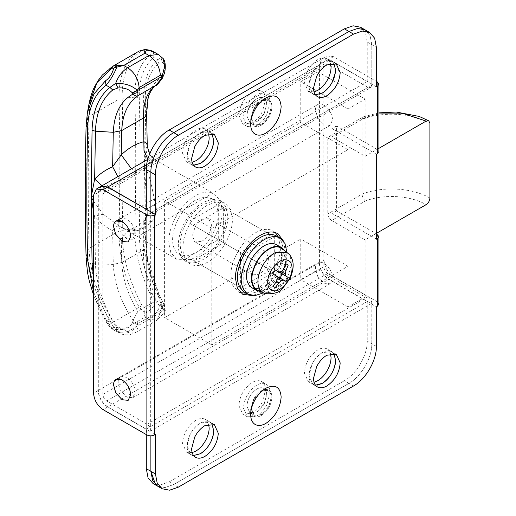 <?xml version="1.0" encoding="UTF-8"?>
<svg xmlns="http://www.w3.org/2000/svg" width="516" height="516" viewBox="0 0 516 516"><rect width="100%" height="100%" fill="white"/><g stroke="black" fill="none" stroke-linecap="round" stroke-linejoin="round"><path stroke-width="0.39" stroke-dasharray="2.58 1.94" d="M317.688 117.977L324.003 124.84L330.066 125.44L332.575 119.886C332.065 113.585 329.214 108.637 324.003 105.045C321.61 103.703 319.559 103.523 317.862 104.49C316.276 105.516 315.47 107.347 315.437 109.992L317.688 117.977M120.789 218.274C119.048 219.242 118.158 221.119 118.119 223.912L120.144 231.471L126.691 238.753L132.754 239.36L135.263 233.806C134.753 227.504 131.896 222.557 126.691 218.965L120.789 218.274L116.061 221.003L317.862 104.49M317.688 276.324L324.003 283.181L330.066 283.781L332.575 278.234C332.065 271.932 329.214 266.978 324.003 263.392C321.61 262.051 319.559 261.864 317.862 262.838C316.276 263.857 315.47 265.688 315.437 268.339L317.688 276.324M120.789 376.622C119.048 377.583 118.158 379.466 118.119 382.259L120.144 389.819L126.691 397.101L132.754 397.701L135.263 392.154C134.753 385.845 131.896 380.898 126.691 377.306L120.789 376.622L116.061 379.344L317.862 262.838M378.912 148.337L365.147 156.284L331.627 136.934L328.931 136.669L327.815 139.133L327.815 213.908C328.041 216.707 329.311 218.907 331.627 220.506L365.476 200.963C383.923 193.79 410.659 195.429 426.093 204.671M378.912 113.907L365.476 117.39L363.27 116.861L362.058 119.364L362.058 194.139C362.271 196.957 363.412 199.234 365.476 200.963M223.634 242.823L223.634 207.638L193.158 225.234L193.158 260.419L223.634 242.823L270.868 270.094L270.868 234.909L223.634 207.638M240.392 262.205L240.392 287.689L193.158 260.419M240.392 287.689L270.868 270.094M245.345 249.641L240.392 252.505L193.158 225.234M240.392 252.505L240.392 258.219M270.868 234.909L248.802 247.648M376.57 233.258L365.147 239.856L331.627 220.506M317.914 269.765L365.147 297.035L348.003 306.936L348.003 266.25L211.824 344.869L211.824 228.311L348.003 149.692L348.003 109.005L300.77 81.734L317.914 71.834L317.914 269.765L300.77 279.666L300.77 238.979L164.591 317.598L164.591 201.04L300.77 122.421L300.77 81.734M348.003 109.005L365.147 99.104L317.914 71.834M211.824 228.311L164.591 201.04M348.003 149.692L300.77 122.421M211.824 344.869L164.591 317.598M348.003 266.25L300.77 238.979M348.003 306.936L300.77 279.666M365.147 297.035L365.147 239.856M365.147 156.284L365.147 99.104M261.38 381.408C264.089 382.911 265.476 385.833 265.534 390.173L262.38 401.938C259.683 407.04 256.291 410.813 252.201 413.264L242.778 414.2L238.869 405.57C239.663 395.759 244.107 388.064 252.201 382.479C255.73 380.492 258.787 380.137 261.38 381.408L265.953 384.046C268.662 385.549 270.042 388.471 270.107 392.811L266.953 404.576C264.257 409.678 260.857 413.451 256.775 415.902L247.345 416.838L243.442 408.208C244.229 398.404 248.673 390.702 256.775 385.117C260.303 383.136 263.36 382.775 265.953 384.046M264.334 403.531C262.328 407.317 259.812 410.123 256.775 411.949L249.77 412.639L246.867 406.227C247.454 398.945 250.757 393.224 256.775 389.077C259.393 387.6 261.664 387.335 263.592 388.277L263.87 388.438C265.708 389.619 266.643 391.734 266.675 394.792L264.334 403.531M268.907 406.169C266.901 409.956 264.379 412.761 261.348 414.587L254.343 415.277L251.44 408.865C252.027 401.583 255.33 395.862 261.348 391.715C263.966 390.238 266.237 389.973 268.165 390.915L268.443 391.076C270.274 392.257 271.21 394.372 271.248 397.43L268.907 406.169M263.592 388.277C265.605 389.393 266.63 391.567 266.675 394.792L264.076 404.022L256.775 411.949L249.77 412.639L246.867 406.227C247.454 398.945 250.757 393.224 256.775 389.077C259.542 387.522 261.909 387.31 263.87 388.438M268.165 390.915C270.178 392.031 271.203 394.205 271.248 397.43L268.649 406.66L261.348 414.587L254.343 415.277L251.44 408.865C252.027 401.583 255.33 395.862 261.348 391.715C264.115 390.167 266.482 389.954 268.443 391.076M261.348 415.464C258.361 417.134 255.813 417.36 253.704 416.154C251.724 414.883 250.718 412.6 250.679 409.304L253.479 399.371C255.62 395.533 258.239 392.689 261.348 390.831C267.823 387.826 271.377 389.877 272.009 396.991C271.377 404.834 267.823 410.994 261.348 415.464C258.361 417.134 255.813 417.36 253.704 416.154C251.724 414.883 250.718 412.6 250.679 409.304L253.479 399.371C255.62 395.533 258.239 392.689 261.348 390.831L261.348 390.831C267.823 387.826 271.377 389.877 272.009 396.991C271.377 404.834 267.823 410.994 261.348 415.464M260.89 291.114L267.914 289.353C273.016 286.664 277.408 282.207 281.085 275.995L286.096 259.716L281.813 248.473M251.621 287.599C259.883 290.669 268.139 285.903 276.402 273.293C279.633 267.585 281.343 262.012 281.53 256.555C281.575 250.77 279.872 246.809 276.402 244.674M260.341 291.585L271.332 287.676L281.355 276.15C284.587 270.449 286.296 264.869 286.477 259.413L284.219 250.234M244.042 291.927C254.814 295.939 265.592 289.715 276.363 273.267C280.581 265.83 282.813 258.555 283.052 251.44C283.116 243.894 280.885 238.727 276.363 235.947M263.328 292.907L280.175 275.467C284.393 268.03 286.619 260.754 286.857 253.64L286.857 252.163M279.433 272.313L278.569 270.049L279.433 266.785L282.31 261.689L280.046 260.38L277.073 265.418L274.68 267.804L272.28 268.185L269.307 266.585L267.043 270.5L269.92 272.28L270.79 274.538L269.92 277.808L267.043 282.903L268.081 283.723L269.307 284.206L272.28 279.175L274.68 276.782L277.073 276.408M270.79 274.538L274.68 276.782M269.92 277.808L272.28 279.175M267.043 282.903L269.307 284.206M276.46 276.054L269.92 272.28M272.938 273.906L267.043 270.5M275.202 269.984L269.307 266.585M278.827 271.958L272.28 268.185M278.569 270.049L274.68 267.804M279.433 266.785L277.073 265.418M282.31 261.689L280.046 260.38M261.38 91.106C264.089 92.609 265.476 95.531 265.534 99.878L262.38 111.637C259.683 116.739 256.291 120.518 252.201 122.969L242.778 123.898L238.869 115.268C239.663 105.464 244.107 97.763 252.201 92.177C255.73 90.197 258.787 89.842 261.38 91.106L265.953 93.744C268.662 95.247 270.042 98.169 270.107 102.516L266.953 114.275C264.257 119.377 260.857 123.156 256.775 125.607L247.345 126.543L243.442 117.906C244.229 108.102 248.673 100.407 256.775 94.815C260.303 92.835 263.36 92.48 265.953 93.744M264.334 113.23C262.328 117.022 259.812 119.828 256.775 121.647L249.77 122.344L246.867 115.932C247.454 108.644 250.757 102.929 256.775 98.775C259.393 97.305 261.664 97.04 263.592 97.982L263.87 98.137C265.708 99.317 266.643 101.433 266.675 104.496L264.334 113.23M268.907 115.868C266.901 119.66 264.379 122.466 261.348 124.285L254.343 124.982L251.44 118.57C252.027 111.282 255.33 105.567 261.348 101.413C263.966 99.943 266.237 99.678 268.165 100.62L268.443 100.775C270.274 101.955 271.21 104.077 271.248 107.135L268.907 115.868M263.592 97.982C265.605 99.098 266.63 101.265 266.675 104.496L264.076 113.72L256.775 121.647L249.77 122.344L246.867 115.932C247.454 108.644 250.757 102.929 256.775 98.775C259.542 97.227 261.909 97.014 263.87 98.137M268.165 100.62C270.178 101.736 271.203 103.903 271.248 107.135L268.649 116.358L261.348 124.285L254.343 124.982L251.44 118.57C252.027 111.282 255.33 105.567 261.348 101.413C264.115 99.865 266.482 99.653 268.443 100.775M261.348 125.169C258.361 126.833 255.813 127.065 253.704 125.852C251.724 124.582 250.718 122.305 250.679 119.009L253.479 109.07C255.62 105.232 258.239 102.387 261.348 100.536C267.823 97.524 271.377 99.575 272.009 106.696C271.377 114.539 267.823 120.699 261.348 125.169C258.361 126.833 255.813 127.065 253.704 125.852C251.724 124.582 250.718 122.305 250.679 119.009L253.479 109.07C255.62 105.232 258.239 102.387 261.348 100.536L261.348 100.536C267.823 97.524 271.377 99.575 272.009 106.696C271.377 114.539 267.823 120.699 261.348 125.169M201.924 241.288C207.709 237.296 210.883 231.8 211.444 224.789L208.657 218.629L201.924 219.294L195.364 226.098L192.397 235.786L194.648 241.591L195.19 241.952L201.924 241.288M259.058 252.279L252.505 259.084L249.538 268.778L251.789 274.577L252.324 274.944L259.058 274.273C264.843 270.281 268.017 264.785 268.584 257.781L265.792 251.615L259.058 252.279M195.448 200.163C189.056 203.962 183.593 209.78 179.065 217.604C174.834 225.208 172.679 232.587 172.589 239.746C172.666 246.513 174.666 251.298 178.594 254.111L186.702 255.981L195.448 252.943C207.658 246.255 218.616 227.279 218.3 213.353L216.559 204.259L211.605 198.557L204.194 197.118L195.448 200.163M203.065 204.562C196.673 208.361 191.217 214.179 186.689 222.003C182.458 229.607 180.297 236.986 180.207 244.145C180.284 250.911 182.283 255.697 186.212 258.51L194.319 260.38L203.065 257.342C215.275 250.653 226.234 231.678 225.918 217.752L224.183 208.657L219.223 202.956L211.812 201.517L203.065 204.562M190.443 259.683L176.595 259.206L170.809 252.556L168.784 241.946C168.416 225.705 181.2 203.562 195.448 195.764C200.453 192.9 205.097 191.733 209.38 192.255L214.301 193.893L220.08 200.543L222.112 211.16C222.48 227.395 209.696 249.538 195.448 257.342L190.443 259.683M93.551 201.279L103.722 214.662L119.177 226.034C125.311 229.691 130.935 231.297 136.056 230.845L139.023 229.994C143.403 228.407 147.731 225.627 151.988 221.641C156.155 216.714 157.348 211.179 155.568 205.026L151.814 186.895C150.511 179.691 148.079 172.847 144.519 166.358C148.086 163.927 150.517 161.901 151.814 160.295C152.897 159.005 154.149 158.909 155.568 160.012L155.98 161.424L151.988 162.882L147.84 159.199M151.988 162.882C146.679 164.075 141.365 167.139 136.056 172.08C130.916 176.446 125.291 179.426 119.177 181.019C113.352 182.464 108.199 184.812 103.722 188.056L93.551 195.474M151.42 156.754L155.568 160.012L151.588 156.929L147.247 146.725C146.757 146.067 146.344 146.976 146.009 149.44L144.519 166.358L147.266 212.444L143.977 225.666C136.392 232.722 128.8 237.108 121.215 238.811C118.293 237.334 115.429 234.645 112.623 230.736C105.593 227.046 99.601 222.441 94.654 216.926L93.551 211.728M163.237 76.168L162.882 75.484L162.14 77.265L156.716 84.824M162.295 78.335L162.14 77.265C151.433 83.082 146.254 95.015 146.589 113.056L147.266 146.157M163.05 58.508L160.947 57.231L157.812 59.785L158.883 63.352L162.263 62.352C165.049 63.887 165.326 68.093 163.082 74.968L162.882 75.484M158.373 54.535L160.947 57.231L162.263 62.352M163.437 75.652L163.082 74.968M144.803 49.504L146.499 50M142.081 305.672L139.165 307.214L143.97 312.219L144.977 317.088L146.499 312.354C154.639 307.923 157.122 301.241 153.942 292.32L150.233 294.043C153.749 300.963 152.207 305.962 145.609 309.032L143.97 312.219L146.499 312.354L145.609 309.032L142.081 305.672C128.503 279.782 121.873 254.646 122.182 230.265C123.33 185.592 123.33 141.584 122.182 98.24L118.97 99.169C118.68 75.594 125.414 59.559 139.165 51.071L145.609 49.749C152.207 50.923 153.749 52.671 150.233 54.993L153.942 57.553L153.42 51.671M137.959 321.229L137.45 323.913L132.444 322.442L133.038 320.578C120.725 301.473 114.139 282.749 113.281 264.398L121.724 262.515C122.453 278.259 127.82 294.507 137.824 311.258L137.959 321.229L133.038 320.578L137.824 311.258L155.6 300.996C158.799 301.486 160.979 302.408 162.14 303.776L162.882 304.866L162.024 309.723L161.198 307.813L155.6 300.996C147.125 283.361 143.08 266.353 143.461 249.963C145.738 248.557 146.783 246.958 146.589 245.171L147.692 262.07M161.198 307.813L162.14 303.776L152.975 283.11L147.699 262.089M162.882 304.866L163.082 305.143C165.326 308.142 165.049 306.859 162.263 301.299L158.889 294.23L162.34 301.421L160.947 303.756L164.765 311.961L162.024 309.723L137.45 323.913L137.243 324.435L132.231 322.952L132.444 322.442M158.889 294.23L150.253 271.3C148.814 266.52 147.563 260.903 146.492 254.459L158.883 294.255L157.812 294.552L160.947 303.756C158.386 310.78 154.381 315.986 148.943 319.378L157.025 320.178L160.373 312.78L162.23 310.006L163.082 305.143M162.34 301.421C165.204 306.31 166.017 309.826 164.765 311.961L157.025 320.178L135.753 332.459L127.671 331.659L118.248 332.594C122.221 334.749 126.272 335.387 130.393 334.516L135.753 332.459L139.101 325.061L137.243 324.435C131.864 333.62 124.672 335.439 115.674 329.898L109.914 322.203L112.74 320.894L117.983 326.867C124.124 330.485 128.877 329.182 132.231 322.952M86.101 258.239L86.133 257.839C86.869 277.801 93.267 298.512 105.316 319.972L105.167 320.204C109.45 327.292 110.876 327.976 113.294 329.73L123.705 329.369L116.719 327.95L113.333 322.132L111.637 323.248L113.759 327.421L116.861 329.466L116.719 327.95L113.759 327.421C112.12 329.105 109.302 326.622 105.316 319.972L106.044 319.972L113.288 329.73L118.248 332.594L115.674 329.898L117.983 326.867M243.823 254.478L243.823 289.67L274.299 272.074L274.299 236.889L243.823 254.478M274.299 236.889L218.3 204.562L187.83 222.151L187.83 257.342L218.3 239.746L218.3 204.562M242.694 253.827L187.83 222.151M274.299 272.074L218.3 239.746M243.823 289.67L187.83 257.342M151.814 186.895L146.009 187.276L145.215 235.167L143.648 233.238C143.287 252.808 148.002 273.248 157.812 294.552L153.942 292.32C143.822 270.932 138.927 250.376 139.275 230.639L134.869 229.697C134.528 250.292 139.649 271.738 150.233 294.043M155.568 205.026C150.491 206.49 147.718 208.4 147.247 210.741L146.621 245.751C146.557 249.286 146.344 252.492 147.679 262.096L147.679 262.096M151.988 221.641L144.345 220.48L143.461 249.963L121.724 262.515L121.215 238.811L129.322 229.594C129.232 229.465 127.729 230.413 119.08 225.976L117.442 225.06M136.056 230.845L129.232 229.614L132.509 228.562C136.063 227.143 140.004 224.454 144.345 220.48C145.312 219.997 147.686 215.12 147.266 212.444L146.621 245.726M103.722 214.662C101.381 214.179 98.362 214.933 94.654 216.926L95.454 263.895L113.281 264.398L112.623 230.736C115.674 226.898 117.861 225.331 119.177 226.034L119.08 225.969M117.829 176.64L119.177 181.019M136.056 172.08L131.451 168.777M102.052 185.754L103.722 188.056M151.814 160.295C148.324 157.412 146.389 153.794 146.009 149.44L145.215 102.478C144.861 84.398 149.421 71.356 158.883 63.352M146.615 113.41L145.215 102.478L143.648 100.51L144.519 166.358L143.648 233.238M190.591 264.166C185.56 261.38 182.993 255.949 182.877 247.886C182.941 240.895 184.889 233.613 188.733 226.04C193.745 216.565 200.047 209.554 207.638 205L217.113 201.704L225.144 203.265L230.51 209.444L232.394 219.294C232.735 234.374 220.867 254.936 207.638 262.18C201.085 265.863 195.403 266.52 190.591 264.166L186.024 261.528C180.993 258.742 178.42 253.311 178.304 245.242C178.368 238.257 180.323 230.975 184.16 223.402C189.172 213.927 195.474 206.916 203.065 202.362L212.54 199.066L220.571 200.627L225.937 206.8L227.827 216.655C228.162 231.736 216.294 252.298 203.065 259.542C196.512 263.218 190.836 263.882 186.024 261.528M192.152 162.321L186.399 161.727L182.496 153.097C183.283 143.287 187.727 135.592 195.828 130.006C199.557 127.916 202.743 127.633 205.381 129.148L208.645 133.76M194.106 165.243L190.972 164.365L187.069 155.735C187.856 145.931 192.3 138.23 200.401 132.644C204.13 130.554 207.309 130.271 209.954 131.786L211.831 133.515L209.954 131.786M193.539 165.197L191.223 164.501C188.514 163.004 187.127 160.076 187.069 155.735L190.217 143.977C192.92 138.875 196.312 135.095 200.401 132.644L209.825 131.709L205.381 129.148M314.044 91.945L308.291 91.351L304.388 82.721C305.182 72.917 309.626 65.216 317.721 59.63C321.449 57.547 324.635 57.257 327.273 58.772L330.537 63.384M308.291 91.351L313.115 94.131L315.431 94.821L312.864 93.989L308.961 85.359C309.748 75.555 314.192 67.854 322.294 62.268C326.022 60.185 329.202 59.895 331.846 61.41L333.723 63.139L331.846 61.41M313.115 94.131C310.406 92.628 309.02 89.707 308.961 85.359L312.109 73.601C314.812 68.499 318.204 64.719 322.294 62.268L331.717 61.333L327.273 58.772M335.626 69.963L335.477 72.311M192.152 452.616L186.399 452.029L182.496 443.392C183.283 433.588 187.727 425.893 195.828 420.301C199.557 418.218 202.743 417.928 205.381 419.443L208.645 424.055M193.635 455.505L190.972 454.667L187.069 446.037C187.856 436.226 192.3 428.532 200.401 422.939L209.825 422.011L205.381 419.443M193.539 455.499L191.223 454.802C188.514 453.3 187.127 450.378 187.069 446.037L190.217 434.272C192.92 429.17 196.312 425.397 200.401 422.939C204.13 420.856 207.309 420.572 209.954 422.082L211.831 423.817L209.954 422.082M314.044 382.24L308.291 381.653L304.388 373.023C305.182 363.212 309.626 355.518 317.721 349.925C321.449 347.842 324.635 347.558 327.273 349.068L330.537 353.679M308.291 381.653L313.115 384.426L315.431 385.123L312.864 384.291L308.961 375.661C309.748 365.85 314.192 358.156 322.294 352.57L331.717 351.635L327.273 349.068M317.566 385.084L315.611 385.142M313.115 384.426C310.406 382.924 309.02 380.002 308.961 375.661L312.109 363.896C314.812 358.794 318.204 355.021 322.294 352.57C326.022 350.48 329.202 350.196 331.846 351.712L333.723 353.441L331.846 351.712M371.81 85.14L370.694 87.61L149.763 215.159L150.878 212.695L371.81 85.14L371.81 44.673L370.069 35.578L365.115 29.876L370.069 35.578L371.81 44.673L371.81 84.263L376.383 86.901M360.549 27.238L365.502 32.94L367.237 42.035L367.237 81.625L328.769 59.411L322.036 58.747L147.802 159.334M155.51 484.576L157.574 486.124L164.991 487.562L173.737 484.518L169.164 481.88L160.418 484.924L153 483.479M101.007 186.353L98.311 192.462L98.311 390.393C98.879 397.397 102.052 402.899 107.838 406.885L328.769 279.337L367.237 301.544L367.237 341.134C367.553 355.053 356.595 374.029 344.385 380.718L348.958 383.356C361.168 376.667 372.126 357.691 371.81 343.772L371.81 303.305C371.585 300.505 370.314 298.306 368.005 296.706L327.621 273.396C325.312 271.797 324.042 269.597 323.816 266.798L323.816 66.229L324.932 63.765L327.621 64.029L368.005 87.339L370.694 87.61M98.311 192.462L319.243 64.906L322.036 58.747M319.243 64.906L319.243 262.838C319.81 269.842 322.984 275.344 328.769 279.337M107.838 406.885L146.305 429.099L146.305 434.595M155.451 434.375L150.878 431.737L150.878 435.839L150.878 430.86L371.81 303.305M149.763 215.159L147.073 214.895L106.696 191.584L104 191.313L102.884 193.784L102.884 394.353C103.11 397.152 104.38 399.352 106.696 400.951L147.073 424.262C149.382 425.855 150.653 428.054 150.878 430.86M150.878 212.695L150.878 211.818M178.304 487.162L173.737 484.518L348.958 383.356L173.737 484.518L164.991 487.562L157.574 486.124M169.164 481.88L344.385 380.718M146.305 429.099L367.237 301.544M146.305 209.174L367.237 81.625M240.559 292.682L238.121 291.624L232.755 285.445L230.871 275.596C230.529 260.515 242.404 239.953 255.633 232.71C262.554 228.833 268.468 228.304 273.377 231.116L275.273 232.555M277.711 233.613L273.377 231.116M278.524 237.192L280.388 247.003C280.311 254.427 278.143 262.115 273.886 270.074C268.926 278.982 262.838 285.587 255.633 289.889L246.203 293.178M283.703 241.372L284.961 249.641C284.884 257.065 282.716 264.753 278.459 272.712C273.493 281.62 267.411 288.225 260.199 292.527L252.414 295.571M261.348 390.831L265.914 388.193L261.348 390.831M191.223 164.501L195.545 167.003M191.223 454.802L195.545 457.305M377.331 81.954L377.331 149.466L378.912 151.665M377.331 234.361L377.331 301.873L378.912 304.072M100.91 186.405L98.124 192.571L98.124 390.502C98.685 397.507 101.858 403.009 107.644 406.995L150.691 431.847L150.691 211.928M376.57 154.31L332.007 128.574L332.007 213.469L372.004 236.56L372.004 304.072L328.956 279.227C323.171 275.234 319.997 269.733 319.436 262.728L319.436 64.797L322.223 58.631L328.956 59.301L372.004 84.153L372.004 236.56L376.57 239.198M377.331 301.873L333.53 276.582C327.744 272.596 324.57 267.095 324.003 260.09L324.003 62.159L326.796 55.992L333.53 56.663L376.383 81.405M377.331 149.466L336.574 125.936L336.574 210.825L376.57 233.922M336.574 210.825L332.007 213.469M336.574 125.936L332.007 128.574M372.004 304.072L371.81 343.772C372.126 357.691 361.168 376.667 348.958 383.356L353.525 385.994M371.81 304.182L376.383 306.827M365.476 117.39L331.627 136.934M327.815 139.133L362.058 119.364C382.569 111.198 412.613 112.939 429.899 123.298M429.899 198.073C412.613 187.714 382.569 185.973 362.058 194.139L327.815 213.908M263.502 292.985L273.512 291.991C278.466 289.373 282.736 285.045 286.303 279.008C291.966 268.249 292.669 259.774 288.418 253.582L287.012 252.272M139.101 325.061L160.373 312.78M148.943 319.378L127.671 331.659L123.705 329.369L144.977 317.088L148.943 319.378M150.233 54.993C139.649 63.378 134.528 77.445 134.869 97.182C136.024 140.687 136.024 184.857 134.869 229.697L122.182 230.265L118.97 231.123C118.68 255.73 125.414 281.097 139.165 307.214L113.333 322.132C98.066 296.887 89.984 272.3 89.081 248.377C87.933 205.052 87.933 161.069 89.081 116.422C89.984 92.164 98.066 75.355 113.333 65.984M93.551 292.03L106.044 319.972L109.914 322.203L99.672 299.88L93.551 277.666M139.275 230.639C140.429 185.766 140.429 141.565 139.275 98.021C138.927 79.109 143.816 65.616 153.942 57.553L157.812 59.785C148.002 68.138 143.28 81.715 143.648 100.51M93.551 263.624L95.454 263.895C96.137 282.168 101.897 301.163 112.74 320.894M147.679 262.076L146.492 254.446L145.215 235.167L146.589 245.171M88.978 104.155L87.539 118.241C86.391 162.914 86.391 206.922 87.539 250.266L86.133 257.839C84.979 214.334 84.979 170.157 86.133 125.317L87.43 112.533M111.637 323.248C96.486 298.267 88.455 273.944 87.539 250.266L89.081 248.377L118.97 231.123C120.118 186.47 120.118 142.487 118.97 99.169L89.081 116.422L87.539 118.241L86.101 125.607M139.275 98.021L134.869 97.182L122.182 98.24C121.879 74.917 128.51 59.056 142.081 50.658M367.237 42.035L376.383 47.317M376.383 346.41L367.237 341.134M147.073 214.895L368.005 87.339M106.696 191.584L327.621 64.029M102.884 193.784L323.816 66.229M102.884 394.353L323.816 266.798M106.696 400.951L327.621 273.396M147.073 424.262L368.005 296.706M98.311 390.393L319.243 262.838M146.692 164.527L328.769 59.411M98.124 390.502L93.551 393.14M107.644 406.995L103.071 409.639M98.124 192.571L93.551 195.209M324.003 260.09L319.436 262.728M324.003 62.159L319.436 64.797M333.53 276.582L328.956 279.227M333.53 56.663L328.956 59.301M132.754 239.36L330.066 125.44M132.754 397.701L330.066 283.781M328.931 136.669L363.064 116.964M378.912 112.856L363.27 116.861M247.345 416.838L242.778 414.2M254.343 415.277L249.77 412.639L254.343 415.277M263.779 388.38L268.346 391.018L263.779 388.38M250.679 409.304L250.679 414.587L250.679 409.304M273.97 287.128L268.075 283.723M287.167 264.269L281.278 260.864M247.345 126.543L242.778 123.898M254.343 124.982L249.77 122.344L254.343 124.982M263.779 98.079L268.346 100.723L263.779 98.079M261.348 100.536L265.914 97.898L261.348 100.536M250.679 119.009L250.679 124.285L250.679 119.009M208.657 218.629L265.792 251.615M252.324 274.944L195.19 241.952M219.223 202.956L211.605 198.557M186.902 258.942L179.284 254.543M176.595 259.206L117.429 225.053M155.142 159.741L214.301 193.893M149.537 154.213L151.588 156.929M105.167 320.204L93.551 295.126M225.144 203.265L220.571 200.627M186.399 161.727L190.972 164.365M186.399 452.029L190.972 454.667M104 191.313L324.932 63.765M238.121 291.624L242.694 294.262M214.398 134.347L209.825 131.709M336.29 63.971L331.717 61.333M312.864 93.989L317.437 96.634M336.29 354.273L331.717 351.635M312.864 384.291L317.437 386.929M214.398 424.649L209.825 422.011M322.223 58.631L326.796 55.992"/><path stroke-width="0.77" d="M116.223 220.912C114.481 221.88 113.591 223.757 113.552 226.55L115.578 234.109L122.118 241.398L128.181 241.998L130.69 236.444C130.18 230.142 127.323 225.195 122.118 221.603C119.725 220.261 117.674 220.074 115.977 221.048C114.391 222.067 113.585 223.905 113.552 226.55L115.803 234.535L122.118 241.398L128.181 241.998L130.69 236.444C130.18 230.142 127.323 225.195 122.118 221.603L115.977 221.048M116.223 379.26C114.481 380.221 113.591 382.104 113.552 384.897L115.578 392.457L122.118 399.739L128.181 400.339L130.69 394.792C130.18 388.49 127.323 383.536 122.118 379.944C119.725 378.609 117.674 378.422 115.977 379.395C114.391 380.415 113.585 382.246 113.552 384.897L115.803 392.882L122.118 399.739L128.181 400.339L130.69 394.792C130.18 388.49 127.323 383.536 122.118 379.944L115.977 379.395M376.57 233.258L426.093 204.671C428.403 203.072 429.673 200.872 429.899 198.073L429.899 123.298L428.783 120.834L426.093 121.099L378.912 148.337M240.392 258.219L240.392 262.205M248.802 247.648L245.345 249.641M254.685 400.39C257.736 394.908 261.483 390.844 265.914 388.193L265.914 388.193C275.17 383.891 280.252 386.826 281.156 396.991C280.252 408.201 275.17 416.999 265.914 423.384C261.657 425.764 258.013 426.093 254.994 424.365C252.176 422.552 250.737 419.289 250.679 414.587C250.731 410.02 252.06 405.286 254.685 400.39C257.736 394.908 261.483 390.844 265.914 388.193L265.914 388.193C275.17 383.891 280.252 386.826 281.156 396.991C280.252 408.201 275.17 416.999 265.914 423.384C261.657 425.764 258.013 426.093 254.994 424.365C252.176 422.552 250.737 419.289 250.679 414.587C250.731 410.02 252.06 405.286 254.685 400.39M287.012 252.272L275.544 252.427C270.59 255.046 266.327 259.374 262.754 265.411C257.574 275.06 256.549 283.084 259.671 289.47L263.502 292.985L265.456 293.681C273.777 294.172 279.42 292.488 282.375 288.644L289.824 278.917C294.43 268.552 294.281 260.399 289.373 254.459L281.085 248.002C278.001 246.306 274.312 246.513 270.01 248.635C264.908 251.331 260.515 255.781 256.845 261.999C250.202 275.163 250.202 284.497 256.845 289.992L260.89 291.114M284.219 250.234L281.355 247.538C278.311 245.855 274.667 246.003 270.423 247.99C265.063 250.692 260.445 255.31 256.575 261.844C249.783 275.299 249.783 284.838 256.575 290.456L260.341 291.585M281.355 247.538L276.402 244.674C273.357 242.991 269.713 243.146 265.469 245.132C260.109 247.828 255.491 252.447 251.621 258.98C244.829 272.442 244.829 281.981 251.621 287.599L256.575 290.456M286.857 252.163L284.993 243.558L280.175 238.147C276.202 235.947 271.448 236.147 265.914 238.74C258.922 242.262 252.898 248.28 247.848 256.807C238.992 274.364 238.992 286.799 247.848 294.126L254.949 295.597L263.328 292.907M280.175 238.147L276.363 235.947C272.39 233.748 267.636 233.948 262.109 236.541C255.11 240.063 249.093 246.08 244.042 254.607C235.18 272.164 235.18 284.6 244.042 291.927L247.848 294.126M279.433 272.313L288.205 277.492L279.279 271.906M276.647 276.473L280.046 278.008L282.31 274.086M288.205 277.492L285.941 281.413L280.046 278.008M275.202 287.612L272.938 286.303L275.202 287.612L278.827 282.949L281.368 280.646L283.619 280.188L285.941 281.413M283.619 280.188L277.073 276.408M281.368 280.646L277.479 278.401L276.46 281.588L272.938 286.303M278.827 282.949L276.46 281.588M285.941 263.786L288.205 265.089L285.941 263.786L283.619 269.197L281.368 271.668L278.827 271.958L275.202 269.984L272.938 273.906L276.46 276.054L277.479 278.401M285.98 276.092L285.258 273.912L285.98 270.558L288.205 265.089M285.98 270.558L283.619 269.197M285.258 273.912L281.368 271.668M254.685 110.089C257.736 104.606 261.483 100.543 265.914 97.898L265.914 97.898C275.17 93.596 280.252 96.531 281.156 106.696C280.252 117.9 275.17 126.697 265.914 133.083C261.657 135.469 258.013 135.792 254.994 134.063C252.176 132.251 250.737 128.994 250.679 124.285C250.731 119.718 252.06 114.984 254.685 110.089C257.736 104.606 261.483 100.543 265.914 97.898C275.17 93.596 280.252 96.531 281.156 106.696C280.252 117.9 275.17 126.697 265.914 133.083C261.657 135.469 258.013 135.792 254.994 134.063C252.176 132.251 250.737 128.994 250.679 124.285C250.731 119.718 252.06 114.984 254.685 110.089M93.551 195.474L91.19 197.151L93.551 201.279M156.716 84.824L137.824 95.834C136.547 96.453 134.947 95.86 133.038 94.067L132.444 93.061L137.45 90.603L137.959 92.325L137.824 95.834C127.826 102.807 122.46 114.384 121.724 130.567L121.215 154.864C128.8 147.802 136.392 143.422 143.977 141.719C146.499 142.958 147.589 144.628 147.247 146.725M137.959 92.325L133.038 94.067C120.725 100.814 114.139 113.552 113.281 132.29L121.724 130.567L143.461 118.016C145.738 116.693 146.783 115.042 146.589 113.056M147.84 159.199L144.003 150.891L143.461 118.016C143.087 102.478 147.131 91.661 155.6 85.572L161.198 78.909L162.024 76.413L163.237 76.168L162.295 78.335C158.102 83.869 156.058 86.159 156.167 85.211C153.787 85.927 148.782 93.725 148.156 97.93L146.615 113.41L147.266 146.234L149.537 154.213M161.198 78.909L162.295 78.342M132.444 93.061L132.231 92.777C128.877 89.139 124.124 87.52 117.983 87.92L112.74 89.99L109.914 87.443L115.674 83.366L117.983 87.92M145.609 49.749L146.499 50L144.977 53.18L123.705 65.461L116.861 67.112C113.81 74.485 110.205 80.522 106.044 85.211L105.316 80.928C109.302 78.329 112.114 74.065 113.759 68.138L111.637 68.235L113.333 65.984L116.719 65.713L116.861 67.112L113.759 68.138L116.719 65.713L123.705 65.461L127.671 67.751C122.234 71.137 118.235 76.342 115.674 83.366C124.666 83.102 131.857 85.417 137.243 90.313L137.45 90.603L162.024 76.413L162.23 75.891L163.437 75.652C166.081 70.595 165.9 61.004 162.998 58.443L158.373 54.535L153.42 51.671L146.499 50L143.97 49.981L146.06 49.536C150.027 50.239 152.478 50.955 153.413 51.671M162.998 58.443L164.778 65.835L162.23 75.891L160.373 75.259C159.696 66.854 155.884 60.256 148.943 55.47L127.671 67.751C134.612 72.537 138.423 79.135 139.101 87.546L137.243 90.313L132.231 92.777M111.637 68.235L97.105 82.502L88.978 104.155C90.41 97.027 92.287 91.222 94.589 86.746L98.085 80.606L102.361 75.013L113.32 65.99L139.243 51.026M158.373 54.535L148.943 55.47L144.977 53.18L143.97 49.981L139.165 51.071L144.803 49.504M244.262 254.227L243.823 254.988M243.823 254.478L242.694 253.827M93.551 211.728L91.19 197.151L94.654 179.091L102.052 185.754M112.74 89.99C101.897 98.788 96.137 112.527 95.454 131.206L94.654 179.091C99.601 173.963 105.593 169.835 112.623 166.713L117.829 176.64M93.551 277.666L92.054 263.025L91.19 197.151L92.054 130.296L95.454 131.206L113.281 132.29L112.623 166.713L121.215 154.864L131.451 168.777M208.645 133.76L209.161 137.701C209.115 141.7 207.948 145.841 205.658 150.124C202.988 154.916 199.711 158.476 195.828 160.792L192.152 162.321M193.539 165.197L200.401 163.43C208.496 157.844 212.94 150.15 213.727 140.339L211.831 133.515L213.727 140.339C213.689 144.338 212.521 148.479 210.225 152.762C207.555 157.561 204.278 161.115 200.401 163.43L194.106 165.243M330.537 63.384L331.053 67.325C331.008 71.324 329.84 75.465 327.55 79.748C324.88 84.547 321.603 88.101 317.721 90.416L314.044 91.945M335.477 72.311L332.123 82.386C329.447 87.185 326.17 90.739 322.294 93.061L315.431 94.821L322.294 93.061C330.388 87.468 334.832 79.774 335.626 69.963L333.723 63.139L335.626 69.963M208.645 424.055L209.161 428.003C209.115 431.995 207.948 436.136 205.658 440.425C202.988 445.218 199.711 448.772 195.828 451.094L192.152 452.616M193.539 455.499L200.401 453.732C208.496 448.146 212.94 440.445 213.727 430.641L211.831 423.817L213.727 430.641C213.689 434.633 212.521 438.774 210.225 443.063C207.555 447.856 204.278 451.416 200.401 453.732L193.635 455.505M330.537 353.679L331.053 357.627C331.008 361.626 329.84 365.767 327.55 370.049C324.88 374.842 321.603 378.402 317.721 380.718L314.044 382.24M315.611 385.142L322.294 383.356C330.388 377.77 334.832 370.069 335.626 360.265L333.723 353.441L335.626 360.265C335.581 364.264 334.413 368.405 332.123 372.687C329.447 377.48 326.17 381.04 322.294 383.356L317.566 385.084M377.331 306.272L377.331 238.76L378.912 236.56L378.912 304.072L377.331 306.272L376.383 306.827L376.383 346.41C376.699 360.329 365.741 379.312 353.525 385.994L178.304 487.162L169.558 490.2L162.147 488.762L157.193 483.06L155.451 473.965L155.451 434.375L154.497 434.93C151.956 436.13 149.421 436.13 146.879 434.93L146.879 215.004L103.071 189.714L96.344 189.043L100.91 186.405L107.644 187.076L155.451 214.456L155.451 174.866C155.135 160.947 166.094 141.971 178.304 135.282L353.525 34.12L362.271 31.076L369.688 32.521L365.115 29.876L357.704 28.438L348.958 31.482L357.704 28.438L365.115 29.876L360.549 27.238L353.131 25.8L344.385 28.838L169.164 130.006L173.737 132.644C161.521 139.333 150.562 158.309 150.878 172.228C150.562 158.309 161.521 139.333 173.737 132.644L348.958 31.482L344.385 28.838M155.451 174.866L150.878 172.228L150.878 211.818L150.878 172.228L146.305 169.59C145.996 155.671 156.948 136.688 169.164 130.006M162.147 488.762L153 483.479L148.047 477.784L146.305 468.683L150.878 471.327L155.51 484.576M146.305 434.595L146.305 468.683M157.574 486.124L152.62 480.422L150.878 471.327L150.878 435.839L150.878 471.327L155.451 473.965M146.305 169.59L146.305 209.174L107.838 186.966L146.692 164.527M101.007 186.353L107.838 186.966M246.203 293.178L240.559 292.682M252.414 295.571L242.694 294.262L237.328 288.083L235.444 278.234C235.103 263.154 246.97 242.591 260.199 235.348C267.127 231.471 273.041 230.942 277.943 233.754L283.703 241.372M275.273 232.555L278.524 237.192M195.79 167.145C193.081 165.642 191.7 162.721 191.636 158.373L194.79 146.615C197.493 141.513 200.885 137.733 204.968 135.282L214.398 134.347L218.3 142.977C217.513 152.788 213.069 160.482 204.968 166.075C201.44 168.055 198.383 168.41 195.79 167.145L195.545 167.003M317.688 96.769C314.979 95.266 313.593 92.345 313.528 87.997L316.682 76.239C319.385 71.137 322.777 67.357 326.86 64.906L336.29 63.971L340.192 72.608C339.405 82.412 334.961 90.106 326.86 95.699C323.339 97.679 320.275 98.034 317.688 96.769L317.437 96.634M317.688 387.065C314.979 385.562 313.593 382.64 313.528 378.299L316.682 366.541C319.385 361.432 322.777 357.659 326.86 355.208L336.29 354.273L340.192 362.903C339.405 372.713 334.961 380.408 326.86 385.994C323.339 387.98 320.275 388.335 317.688 387.065L317.437 386.929M195.79 457.44C193.081 455.938 191.7 453.016 191.636 448.675L194.79 436.91C197.493 431.808 200.885 428.035 204.968 425.584L214.398 424.649L218.3 433.279C217.513 443.083 213.069 450.784 204.968 456.37C201.44 458.35 198.383 458.711 195.79 457.44L195.545 457.305M146.879 215.004C149.421 216.21 151.956 216.21 154.497 215.004L155.451 214.456M369.688 32.521L374.642 38.216L376.383 47.317L376.383 86.901L377.331 86.353L378.912 84.153L377.331 81.954L376.383 81.405M378.912 84.153L378.912 151.665L376.57 154.31L376.57 239.198L377.331 238.76M378.912 236.56L376.57 233.922M96.344 189.043L93.551 195.209L93.551 393.14C94.118 400.145 97.292 405.647 103.071 409.639L146.879 434.93M178.304 135.282L173.737 132.644L348.958 31.482L353.525 34.12M426.093 121.099L404.183 113.83L378.912 113.907M288.502 280.278C292.649 272.39 293.172 266.179 290.057 261.638C284.38 257.381 278.105 260.27 271.242 270.313C267.443 277.389 266.695 283.265 268.984 287.947C274.441 293.585 280.949 291.024 288.502 280.278M160.373 75.259L139.101 87.546M92.054 130.296C92.738 110.895 98.685 96.608 109.914 87.443L106.044 85.211C94.505 94.086 88.384 108.289 87.675 127.813C86.52 172.686 86.52 216.888 87.675 260.432L93.551 292.03M92.054 263.025L93.551 263.624M93.551 295.126L89.12 280.356L87.539 272.629L86.101 258.239C84.947 214.695 84.947 170.48 86.101 125.607L87.423 112.533L93.918 94.022L105.316 80.928M86.133 125.317L87.675 127.813M86.133 257.839L87.675 260.432M154.497 215.004L154.497 434.93M377.331 153.865L377.331 86.353M107.644 187.076L103.071 189.714M428.783 120.834L419.205 116.442L396.236 112.024L378.912 112.856M257.619 290.385L263.502 292.985M163.237 76.168L163.437 75.652M139.178 51.058L113.346 65.977M88.933 104.355L87.43 112.52M147.802 159.334L101.104 186.295"/></g></svg>
